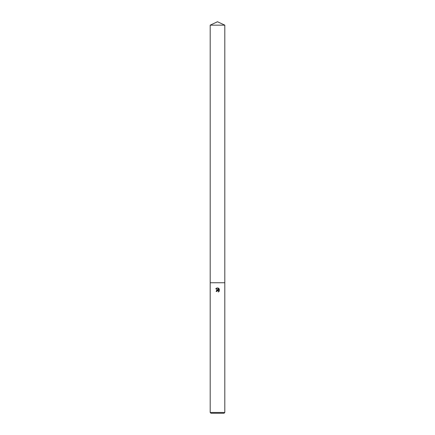 <?xml version="1.0" encoding="UTF-8"?>
<svg xmlns="http://www.w3.org/2000/svg" width="435" height="435" viewBox="0 0 435 435"><rect width="100%" height="100%" fill="white"/><g stroke="black" fill="none" stroke-linecap="round" stroke-linejoin="round"><path stroke-width="0.65" d="M218.06 290.596L218.571 291.107L218.544 291.885L218.571 291.107L217.707 290.526L216.766 291.472L216.151 291.472L217.5 289.928L218.25 290.02L215.755 288.791L217.881 287.97L218.642 290.161L218.642 288.285M217.5 412.467L224.808 412.467L224.808 25.159L210.192 25.159L210.192 282.75L224.808 282.75L210.192 282.75L210.192 412.467L217.5 412.467M218.278 288.09L219.425 289.237L218.278 288.09M219.245 288.894L219.245 291.211M219.425 290.868L218.278 292.015L219.425 290.868M210.192 412.467L210.975 413.25L224.025 413.25L224.808 412.467M216.766 291.472L216.831 291.129M218.25 290.02L216.804 290.199M216.635 290.335L216.151 291.472M216.864 291.048L217.484 290.553M217.489 290.553L217.919 290.553M217.881 287.97L216.668 288.084L215.755 288.791M210.192 25.159L217.5 21.75L224.808 25.159"/></g></svg>
